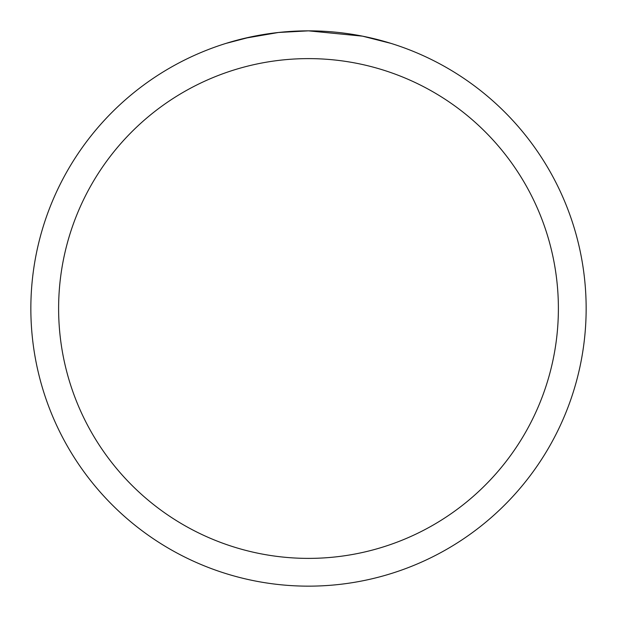 <?xml version="1.0" encoding="UTF-8"?>
<svg xmlns="http://www.w3.org/2000/svg" width="617" height="617" viewBox="0 0 617 617"><rect width="100%" height="100%" fill="white"/><g stroke="black" fill="none" stroke-linecap="round" stroke-linejoin="round"><path stroke-width="0.93" d="M329.594 31.652L333.388 31.968M357.821 35.269L362.511 36.156L308.5 30.85A277.65 277.65 0 0 1 586.15 308.5A277.65 277.65 0 0 1 308.5 586.15A277.65 277.65 0 0 1 30.85 308.5A277.65 277.65 0 0 1 308.5 30.85L278.491 32.477L244.633 38.293M362.511 36.156L391.008 43.391M308.5 58.615A249.885 249.885 0 0 1 558.385 308.5A249.885 249.885 0 0 1 308.5 558.385A249.885 249.885 0 0 1 58.615 308.5A249.885 249.885 0 0 1 308.5 58.615M288.702 31.56L290.63 31.428M302.407 30.919L305.986 30.865M226.007 43.391L250.679 36.935M267.292 33.927L269.668 33.58M287.19 31.668L287.83 31.621M305.199 30.873L308.06 30.85"/></g></svg>
